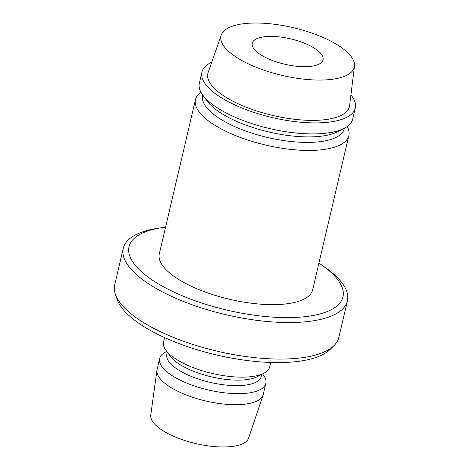 <?xml version="1.0" encoding="UTF-8"?>
<svg xmlns="http://www.w3.org/2000/svg" width="470" height="470" viewBox="0 0 470 470"><rect width="100%" height="100%" fill="white"/><g stroke="black" fill="none" stroke-linecap="round" stroke-linejoin="round"><path stroke-width="0.7" d="M260.075 54.332A36.349 13.013 -166.8 0 1 252.267 43.24A36.349 13.013 -166.8 0 1 277.2 36.684A36.349 13.013 -166.8 0 1 315.241 48.751A36.349 13.013 -166.8 0 1 323.043 59.843A36.349 13.013 -166.8 0 1 298.109 66.393A36.349 13.013 -166.8 0 1 260.075 54.332M165.575 227.139A109.862 39.333 13.2 0 0 161.997 227.633A109.862 39.333 13.2 0 0 152.627 280.261A109.862 39.333 13.2 0 0 301.969 316.98A109.862 39.333 13.2 0 0 321.909 265.145A109.862 39.333 13.2 0 0 319.347 263.388A109.862 39.333 13.2 0 0 318.93 263.112M321.909 265.145L325.369 267.577A115.109 41.213 -166.8 0 1 347.406 300.865A115.109 41.213 -166.8 0 1 268.452 321.615A115.109 41.213 -166.8 0 1 148.003 283.416A115.109 41.213 -166.8 0 1 123.281 248.295A115.109 41.213 -166.8 0 1 157.82 228.279L161.997 227.633M333.976 345.626L330.034 349.492A112.077 40.132 -166.8 0 1 246.039 360.378A112.077 40.132 -166.8 0 1 140.612 324.488A112.077 40.132 -166.8 0 1 117.218 299.572L115.409 294.361A115.109 41.213 13.2 0 0 139.431 319.953A115.109 41.213 13.2 0 0 247.708 356.806A115.109 41.213 13.2 0 0 333.976 345.626A115.109 41.213 13.2 0 0 338.841 337.395L347.406 300.865M350.914 94.887A78.754 28.2 -166.8 0 1 355.291 108.077L352.706 119.086A78.754 28.2 -166.8 0 1 344.375 128.239L337.83 131.659A72.697 26.032 -166.8 0 1 319.482 136.388A72.697 26.032 -166.8 0 1 207.094 100.997L202.746 95.022A78.754 28.2 -166.8 0 1 199.356 83.12L201.941 72.104A78.754 28.2 -166.8 0 1 211.723 62.246M344.334 128.263L344.228 128.721A72.697 26.032 -166.8 0 1 318.19 141.893A72.697 26.032 -166.8 0 1 240.235 128.927A72.697 26.032 -166.8 0 1 202.67 95.516L202.776 95.063M344.375 128.239A78.754 28.2 -166.8 0 1 324.5 133.363A78.754 28.2 -166.8 0 1 202.746 95.022M355.291 108.077A78.754 28.2 -166.8 0 1 327.085 122.347A78.754 28.2 -166.8 0 1 242.638 108.3A78.754 28.2 -166.8 0 1 201.941 72.104M245.522 23.5A68.456 24.511 -166.8 0 1 317.791 35.262A68.456 24.511 -166.8 0 1 354.474 66.247A68.456 24.511 -166.8 0 1 329.787 79.577A68.456 24.511 -166.8 0 1 255.257 66.91A68.456 24.511 -166.8 0 1 221.27 35.003A68.456 24.511 -166.8 0 1 245.522 23.5M354.474 66.247L349.568 105.709A72.697 26.032 -166.8 0 1 323.354 119.868A72.697 26.032 -166.8 0 1 244.206 106.408A72.697 26.032 -166.8 0 1 208.116 72.527L221.27 35.003M347.218 126.518A78.754 28.2 -166.8 0 1 348.834 135.607A78.754 28.2 -166.8 0 1 320.628 149.883A78.754 28.2 -166.8 0 1 236.175 135.83A78.754 28.2 -166.8 0 1 195.479 99.64A78.754 28.2 -166.8 0 1 200.972 92.214M348.834 135.607L312.668 289.808A78.754 28.2 -166.8 0 1 284.462 304.084A78.754 28.2 -166.8 0 1 200.008 290.031A78.754 28.2 -166.8 0 1 159.312 253.841L195.479 99.64M270.732 362.464L269.698 366.882A54.526 19.523 -166.8 0 1 263.929 373.221A54.526 19.523 -166.8 0 1 175.239 358.616A54.526 19.523 -166.8 0 1 165.881 350.221A54.526 19.523 -166.8 0 1 163.531 341.984L164.565 337.566M263.929 373.221L257.378 376.64A48.463 17.355 -166.8 0 1 178.547 363.663A48.463 17.355 -166.8 0 1 170.222 356.195L165.881 350.221M261.72 374.373L261.214 376.511A48.463 17.355 -166.8 0 1 227.974 385.253A48.463 17.355 -166.8 0 1 177.255 369.167A48.463 17.355 -166.8 0 1 166.844 354.38L167.349 352.241M262.571 373.926L263.476 375.166A54.526 19.523 -166.8 0 1 265.82 383.403A54.526 19.523 -166.8 0 1 228.42 393.231A54.526 19.523 -166.8 0 1 171.368 375.142A54.526 19.523 -166.8 0 1 159.653 358.504A54.526 19.523 -166.8 0 1 165.422 352.165L166.78 351.46M265.82 383.403L263.241 394.418A54.526 19.523 -166.8 0 1 263.059 395.047A54.526 19.523 -166.8 0 1 224.983 404.171A54.526 19.523 -166.8 0 1 168.783 386.152A54.526 19.523 -166.8 0 1 156.951 370.16A54.526 19.523 -166.8 0 1 157.074 369.514L159.653 358.504M263.059 395.047L248.612 438.087A50.284 18.007 -166.8 0 1 213.498 446.5A50.284 18.007 -166.8 0 1 161.668 429.886A50.284 18.007 -166.8 0 1 150.758 415.139L156.951 370.16M123.281 248.295L114.709 284.826A115.109 41.213 13.2 0 0 115.409 294.361"/></g></svg>

